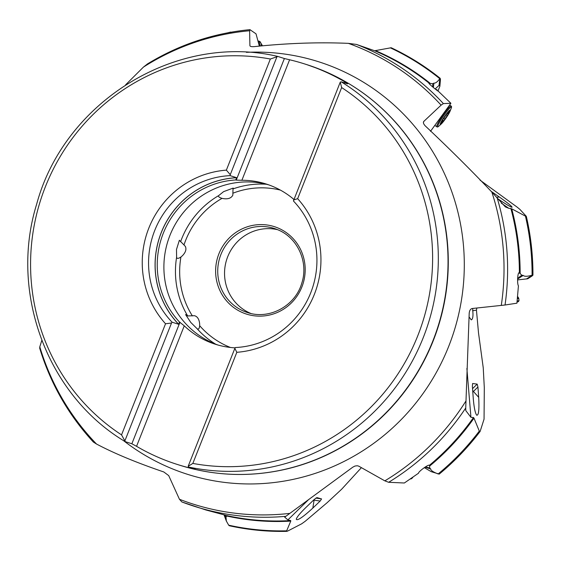 <?xml version="1.0" encoding="UTF-8"?>
<svg xmlns="http://www.w3.org/2000/svg" width="561" height="561" viewBox="0 0 561 561"><rect width="100%" height="100%" fill="white"/><g stroke="black" fill="none" stroke-linecap="round" stroke-linejoin="round"><path stroke-width="0.84" d="M231.272 32.559L230.704 32.265M233.004 188.917L233.229 188.075L223.608 191.638L218.692 195.586C218.012 196.497 219.127 197.423 222.037 198.363C227.45 199.513 231.048 198.454 232.829 195.2L233.004 188.917A86.261 83.982 107.6 0 1 266.356 184.246M221.371 198.166L222.037 198.363A82.733 80.546 107.6 0 0 183.98 244.947L179.373 240.241L176.498 249.456L176.596 257.275C176.911 258.796 178.363 258.705 180.937 257.008L182.43 255.725C185.649 252.359 186.631 249.259 185.375 246.447L183.98 244.947M308.816 499.395L287.905 519.9L284.672 517.151L285.844 516.323A244.884 238.411 107.6 0 1 194.527 506.373A244.884 238.411 107.6 0 1 181.862 501.948L179.443 499.262L168.707 475.616L163.826 471.976C136.554 462.678 114.121 453.365 96.513 444.032L93.35 442.04C68.456 414.972 50.567 383.689 39.684 348.192M249.947 45.834L249.904 45.637C250.073 46.521 251.58 46.843 254.421 46.612C287.393 43.162 318.704 42.082 348.353 43.358L356.501 44.431A244.884 238.411 107.6 0 1 358.675 45.287A244.884 238.411 107.6 0 1 358.738 45.308A244.884 238.411 107.6 0 1 443.386 103.596L441.107 105.138A243.13 236.707 -72.4 0 0 356.214 46.346A243.13 236.707 -72.4 0 0 356.151 46.318A243.13 236.707 -72.4 0 0 348.353 43.358M250.066 46.023A141.19 12.286 -106.8 0 1 249.904 45.637L249.624 30.75A243.13 236.707 -72.4 0 0 143.413 67.117L125.587 84.858M41.816 340.436L39.789 346.817A243.13 236.707 -72.4 0 0 96.513 444.032M39.733 348.353L39.789 346.817M187.697 315.955L194.422 315.703C197.339 316.411 199.078 319.041 199.639 323.599L199.681 325.71C199.337 328.76 198.454 329.735 197.03 328.634L190.789 322.449L185.572 314.567L187.697 315.955A86.261 83.982 107.6 0 1 176.596 257.275M472.685 308.466L472.965 313.557C473.063 317.337 472.488 319.44 471.24 319.875L469.136 317M356.501 44.431L374.65 50.749L391.171 47.741M435.126 88.94L439.011 85.461L439.698 85.377L439.887 86.212L440.455 79.431L440.147 78.295L439.761 78.666A253.418 246.721 -72.4 0 0 390.33 47.832M439.887 86.212L437.98 91.078M425.07 467.138L430.743 469.01C430.757 470.427 433.225 472.074 438.148 473.954A253.418 246.721 -72.4 0 0 479.304 431.093L479.788 431.711L480.209 431.178L484.059 419.137L484.304 387.672L483.238 367.785L478.519 332.975L476.45 310.17L476.85 308.024M181.862 501.948L205.845 509.97L227.128 515.671A244.884 238.411 -72.4 0 0 290.717 520.573L290.773 521.099A245.262 238.783 107.6 0 1 227.023 516.078L227.128 515.671M423.548 121.807L423.871 121.351C422.931 122.438 423.45 124.009 425.427 126.064C449.55 148.798 471.682 170.796 491.829 192.051L497.179 197.97A244.884 238.411 107.6 0 1 505.04 305.009L472.306 308.501C470.539 308.838 469.501 310.415 469.199 313.241L465.735 407.98A244.884 238.411 107.6 0 1 388.654 482.292L384.832 480.854L358.752 466.163L357.308 465.749L354.987 466.037L352.778 467.187L285.844 516.323M423.408 122.417A141.19 16.521 -55.4 0 1 423.871 121.351L441.107 105.138M284.385 58.526L277.835 56.444L276.952 56.759L230.269 174.667L230.101 175.628L236.623 177.697L235.746 179.948L236.244 180.109L284.385 58.526L289.595 59.775A210.137 204.583 107.6 0 1 304.307 63.835A210.137 204.583 107.6 0 1 318.087 68.772A210.137 204.583 107.6 0 1 344.931 81.934L344.559 82.874M192.837 463.421L236.826 352.308A91.555 89.136 -72.4 0 0 314.356 294.357A91.555 89.136 -72.4 0 0 297.653 198.678L341.649 87.565A205.957 200.515 107.6 0 1 417.587 336.228A205.957 200.515 107.6 0 1 192.837 463.421L188.159 466.296L188.622 467.033L195.179 469.115L191.89 468.47A210.137 204.583 107.6 0 1 177.178 464.41A210.137 204.583 107.6 0 1 163.398 459.473A210.137 204.583 107.6 0 1 136.554 446.318L184.26 325.822A84.052 81.836 -72.4 0 0 209.807 342.266A84.052 81.836 -72.4 0 0 215.319 344.237A84.052 81.836 -72.4 0 0 235.185 347.862M277.835 56.444L277.786 56.43C176.484 32.475 64.347 101.338 36.633 204.281C9.13 292.688 47.39 395.428 125.194 441.633L131.856 443.765L136.554 446.318M270.353 59.017L226.364 170.137A91.555 89.136 -72.4 0 0 148.833 228.089A91.555 89.136 -72.4 0 0 165.537 323.76L121.541 434.873A205.957 200.515 107.6 0 1 45.602 186.21A205.957 200.515 107.6 0 1 270.353 59.017L276.952 56.759M125.306 441.682L121.541 434.873M226.364 170.137L230.269 174.667M236.244 180.109L241.882 180.27L289.595 59.775M293.838 199.372A84.052 81.836 -72.4 0 0 271.678 185.986A84.052 81.836 -72.4 0 0 266.166 184.008A84.052 81.836 -72.4 0 0 241.882 180.27M341.649 87.565L340.268 82.102L341.151 81.794L347.708 83.877L344.931 81.934M236.826 352.308L234.842 348.381L235.389 347.547A86.261 83.982 -72.4 0 0 310.724 292.807A86.261 83.982 -72.4 0 0 293.424 200.978L340.268 82.102M188.159 466.296L234.842 348.381M191.89 468.47L192.03 468.112M184.26 325.822L179.492 322.021L178.594 324.265L172.073 322.196L171.526 323.031L124.844 440.946M131.856 443.765L179.997 322.175M171.526 323.031L165.537 323.76M230.101 175.628A86.261 83.982 -72.4 0 0 154.773 230.368A86.261 83.982 -72.4 0 0 172.073 322.196M235.746 179.948A84.052 81.836 -72.4 0 0 163.293 233.236A84.052 81.836 -72.4 0 0 179.492 322.021M217.927 345.015A84.052 81.836 107.6 0 1 214.989 343.914A84.052 81.836 107.6 0 1 168.433 239.484A84.052 81.836 107.6 0 1 268.747 184.878M293.585 200.018L297.653 198.678M443.386 103.596L450.897 103.287L430.518 131.309M450.897 103.287L438.576 91.457C435.68 89.746 426.57 81.843 429.431 83.407L428.997 83.309M433.358 87.495L433.912 83.126L432.748 83.708L429.431 83.407A244.884 238.411 -72.4 0 0 374.65 50.749M432.748 83.708L432.72 86.962M433.912 83.126C435.602 83.301 437.552 81.815 439.761 78.666M436.963 90.356A18.092 2.118 124.6 0 0 436.675 89.501A18.092 2.118 124.6 0 0 436.107 89.718M517.607 279.027L523.231 275.416C524.374 276.615 527.319 276.559 532.08 275.241A253.418 246.721 -72.4 0 0 525.447 216.132L526.183 216.188L519.9 209.386L517.144 207.135L480.041 180.151M497.179 197.97L505.377 206.918L508.792 208.313L511.709 208.811A245.262 238.783 107.6 0 1 520.145 273.537L519.058 272.856M525.447 216.132L511.709 208.811M497.719 198.699C505.629 204.057 510.405 206.925 512.039 207.29C512.263 206.574 508.042 203.159 499.374 197.037L490.98 191.203M517.593 279.918L527.747 278.768L531.982 276.047L532.859 275.262L532.08 275.241M465.735 407.98L465.791 410.596L470.938 417.321L473.512 417.538L473.996 418.176A245.262 238.783 107.6 0 1 429.635 466.058L429.326 465.335C428.716 463.94 418.022 471.878 418.562 473.175L404.348 483L388.654 482.292M479.304 431.093L473.996 418.176M480.209 431.178L479.788 431.711M472.699 390.729A2.209 0.47 -134.4 0 1 473.414 391.452L478.694 397.328C479.339 409.839 478.659 415.778 476.647 415.154C475.139 412.91 474.01 407.342 473.267 398.471L472.369 386.206L472.607 383.507L477.173 384.11L477.937 387.013L473.414 391.452A11.031 2.188 -41.9 0 1 472.797 392.041M478.694 397.328L477.937 387.013M424.326 467.643L431.241 471.682L439.102 474.059M224.933 515.082L226.09 518.133L226.356 521.078L228.692 525.18A253.418 246.721 -72.4 0 0 286.65 530.832L286.72 531.344L287.632 531.078L301.692 523.799L305.289 521.204L327.035 502.782L341.628 489.248L361.396 467.664M287.905 519.9L290.717 520.573M286.65 530.832L290.773 521.099M314.167 499.535A2.209 0.715 -81.6 0 1 314.097 500.146L312.821 508.105C302.856 517.249 297.33 520.966 296.243 519.241C296.867 517.095 299.988 513.266 305.619 507.761L314.342 499.36L316.909 497.593L321.586 498.939L320.163 501.043L314.097 500.146A11.031 0.386 9.1 0 1 313.606 500.075M312.821 508.105L320.163 501.043M224.021 514.858L226.356 521.078M226.09 518.133L225.894 517.018L227.023 516.078M226.062 517.368L225.227 515.159M229.302 525.741L228.692 525.18M505.04 305.009L516.912 303.192L518.434 285.822C516.856 283.628 517.733 270.886 519.381 272.99A244.884 238.411 -72.4 0 0 510.868 208.447M523.231 275.416L521.765 275.192L520.145 273.537M521.765 275.192L517.628 278.424M430.743 469.01L429.705 468.028L429.635 466.058M429.705 468.028L425.476 466.878M259.315 46.009L256.012 33.821L249.918 29.649M250.122 29.719L249.624 30.75M147.585 63.842L143.413 67.117M250.893 313.48A44.123 42.959 107.6 0 1 226.665 259.652A44.123 42.959 107.6 0 1 277.499 229.659M261.398 45.771A8.822 0.771 -106.8 0 1 261.735 44.494A8.822 0.771 -106.8 0 1 262.317 45.672M446.444 117.417A8.822 1.031 -55.4 0 1 441.135 124.1A8.822 1.031 -55.4 0 1 444.074 117.221A8.822 1.031 -55.4 0 1 450.132 111.05A8.822 1.031 -55.4 0 1 446.444 117.417M449.038 112.004L449.41 111.211L448.702 111.976A3.057 0.358 -55.4 0 1 447.026 113.792A3.057 0.358 -55.4 0 1 446.998 113.708L445.63 115.475A3.057 0.358 -55.4 0 1 444.543 117.256A3.057 0.358 -55.4 0 1 443.225 119.023L442.187 120.811A3.057 0.358 -55.4 0 1 442.37 120.748A3.057 0.358 -55.4 0 1 441.479 122.628L441.107 123.42L441.816 122.656A3.057 0.358 -55.4 0 1 443.492 120.839A3.057 0.358 -55.4 0 1 443.52 120.924L444.887 119.156A3.057 0.358 -55.4 0 1 445.974 117.375A3.057 0.358 -55.4 0 1 447.292 115.608L448.33 113.82A3.057 0.358 -55.4 0 1 448.148 113.883A3.057 0.358 -55.4 0 1 449.038 112.004L448.8 111.842M246.37 52.341A216.448 210.726 107.6 0 1 332.715 66.808A216.448 210.726 107.6 0 1 448.702 346.361A216.448 210.726 107.6 0 1 173.377 469.248A216.448 210.726 107.6 0 1 123.21 440.392M192.381 315.906A82.733 80.546 107.6 0 1 180.937 257.008M230.438 347.462A82.733 80.546 107.6 0 1 199.681 325.71M233.124 193.124A82.733 80.546 107.6 0 1 280.381 190.088M277.358 227.731A45.89 44.677 -72.4 0 0 277.295 227.703A45.89 44.677 -72.4 0 0 218.937 253.726A45.89 44.677 -72.4 0 0 243.453 312.996A45.89 44.677 107.6 0 0 243.516 313.024A45.89 44.677 107.6 0 0 301.874 287.001A45.89 44.677 107.6 0 0 277.358 227.731M215.606 344.152A86.261 83.982 107.6 0 1 197.03 328.634M180.586 241.756A86.261 83.982 107.6 0 1 218.692 195.586M440.455 79.431L439.698 85.377M179.443 499.262A243.13 236.707 -72.4 0 0 289.869 513.371M384.832 480.854A243.13 236.707 -72.4 0 0 465.798 401.227M501.282 305.457A243.13 236.707 -72.4 0 0 491.829 192.051M286.888 468.961A210.045 204.492 -72.4 0 0 396.564 123.378C375.295 99.388 349.889 81.429 320.338 69.487L306.509 64.529A210.137 204.583 -72.4 0 1 320.226 69.445A210.137 204.583 -72.4 0 1 320.289 69.466A210.137 204.583 -72.4 0 1 435.539 333.837A210.137 204.583 -72.4 0 1 179.38 465.111C214.751 476.149 250.585 477.432 286.888 468.961M341.151 81.794A210.137 204.583 107.6 0 1 422.994 338.269A210.137 204.583 107.6 0 1 188.622 467.033M178.594 324.265A86.261 83.982 107.6 0 1 161.295 232.436A86.261 83.982 107.6 0 1 236.623 177.697M178.622 324.223A86.219 83.94 107.6 0 1 161.344 232.457A86.219 83.94 107.6 0 1 236.616 177.746M375.512 50.658A245.262 238.783 107.6 0 1 430.392 83.498M439.901 78.449L439.011 85.468M501.289 203.138L508.792 208.313M532.585 275.556L527.48 278.838M476.45 310.17L472.593 310.738M466.885 368.451L470.938 417.321M532.41 275.128L526.386 278.999M429.347 465.364A244.884 238.411 -72.4 0 0 473.512 417.538M315.864 498.098L321.586 498.939M472.544 388.647L477.173 384.11M496.639 197.255L499.374 197.037M244.491 311.481A44.123 42.959 -72.4 0 0 244.547 311.502A44.123 42.959 -72.4 0 0 247.443 312.54C269.189 320.093 295.324 306.004 301.776 283.179C308.866 261.987 297.351 237.051 277.022 229.463L274.14 228.432A44.123 42.959 -72.4 0 0 220.361 255.963A44.123 42.959 -72.4 0 0 244.491 311.481M277.092 229.491A44.123 42.959 -72.4 0 0 277.029 229.47A44.123 42.959 -72.4 0 0 274.14 228.432M259.056 45.041A12.573 1.094 -106.8 0 1 258.67 40.995L258.011 41.198M258.67 40.995L260.185 41.907A11.921 1.038 73.2 0 0 260.192 45.904M434.985 125.51L436.746 126.723A12.573 1.473 -55.4 0 1 442.194 116.232A12.573 1.473 -55.4 0 1 442.243 116.162A12.573 1.473 -55.4 0 1 451.023 106.015L449.634 105.061M450.132 111.05L451.163 108.385A11.921 1.395 124.6 0 0 443.022 116.653A11.921 1.395 124.6 0 0 442.98 116.716A11.921 1.395 124.6 0 0 439.004 126.008C437.952 127.017 437.201 127.256 436.746 126.723M447.292 115.608L446.058 114.76M444.887 119.156L443.744 118.371M517.137 300.969L518.988 300.703L518.806 298.564L517.34 298.782M517.74 297.723L518.518 297.73L517.417 297.905M517.025 302.106L518.385 301.622L517.053 301.811M411.031 478.736A12.573 2.679 45.6 0 0 411.704 478.547L412.791 477.481M227.738 32.804L230.676 32.068M304.307 63.835L306.509 64.529M177.178 464.41L179.38 465.111M391.164 47.734C408.71 55.96 425.056 66.156 440.203 78.323M286.888 531.351C267.45 531.786 248.264 529.921 229.323 525.748M225.375 515.552L225.922 517.004M526.323 216.322C530.79 235.62 532.999 255.213 532.95 275.107M480.083 431.493C468.049 447.327 454.41 461.556 439.151 474.164M147.227 64.066C179.008 44.684 213.257 33.211 249.975 29.649M261.735 44.494L260.185 41.907M441.135 124.1L439.004 126.008M451.023 106.015C451.682 106.253 451.731 107.039 451.163 108.385M447.517 113.448L448.148 113.883M442.44 120.117L443.492 120.839M518.806 298.564L517.817 296.748M518.988 300.703L518.385 301.622M411.704 478.547L410.701 478.975"/></g></svg>
